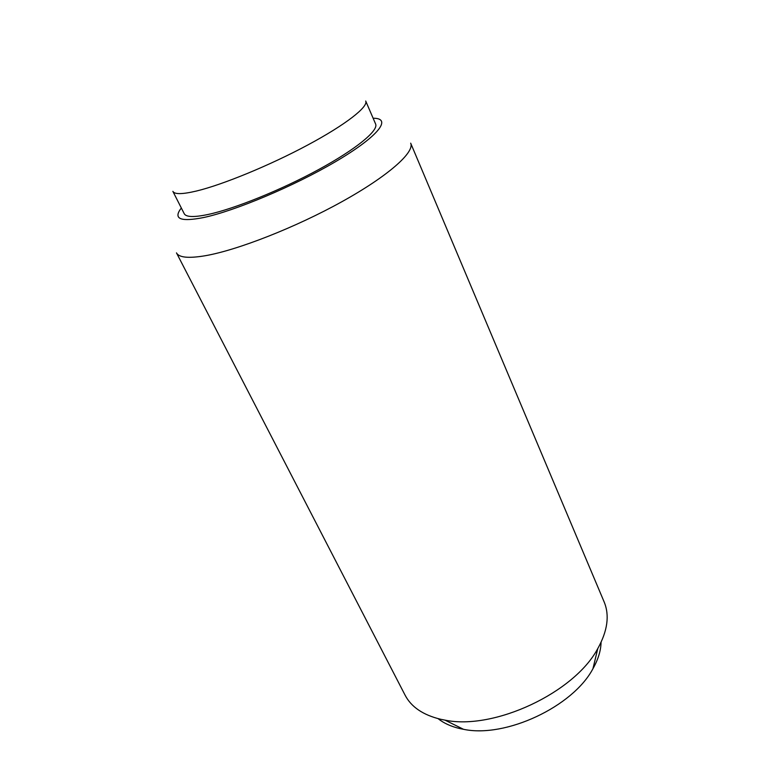 <?xml version="1.0" encoding="UTF-8"?>
<svg xmlns="http://www.w3.org/2000/svg" width="769" height="769" viewBox="0 0 769 769"><rect width="100%" height="100%" fill="white"/><g stroke="black" fill="none" stroke-linecap="round" stroke-linejoin="round"><path stroke-width="1.15" d="M184.214 213.686C186.031 217.166 193.999 217.425 208.12 214.464C234.439 208.841 281.319 189.905 318.847 169.449C356.451 148.975 378.713 130.49 375.618 124.03L365.708 101.018C368.514 106.785 345.752 124.655 307.715 145.024C269.765 165.383 222.626 184.752 196.412 191.039C182.359 194.355 174.505 194.461 172.871 191.356L184.214 213.686M440.647 719.265C423.094 715.026 411.242 706.99 405.08 695.147L176.476 252.876C178.927 257.596 188.549 258.538 205.352 255.712C237.486 250.156 295.632 227.403 341.907 201.699C388.297 175.986 414.924 152.166 410.675 143.169L604.136 601.906C609.711 615.315 607.597 630.868 597.782 648.555C574.385 692.734 493.909 730.435 444.982 720.13L440.647 719.265M601.07 642.288C600.877 650.661 598.176 659.466 592.957 668.684C572.915 706.682 505.56 738.24 463.534 729.31L459.814 728.56C451.038 726.513 443.79 723.206 438.07 718.64M373.109 118.195L375.493 118.33C391.402 119.695 376.57 137.613 335.178 161.884C293.989 186.117 234.708 211.023 203.429 217.569C181.715 221.818 173.881 219.28 179.917 209.947L181.34 208.024M592.957 668.684L597.782 648.555M463.534 729.31L444.982 720.13"/></g></svg>

